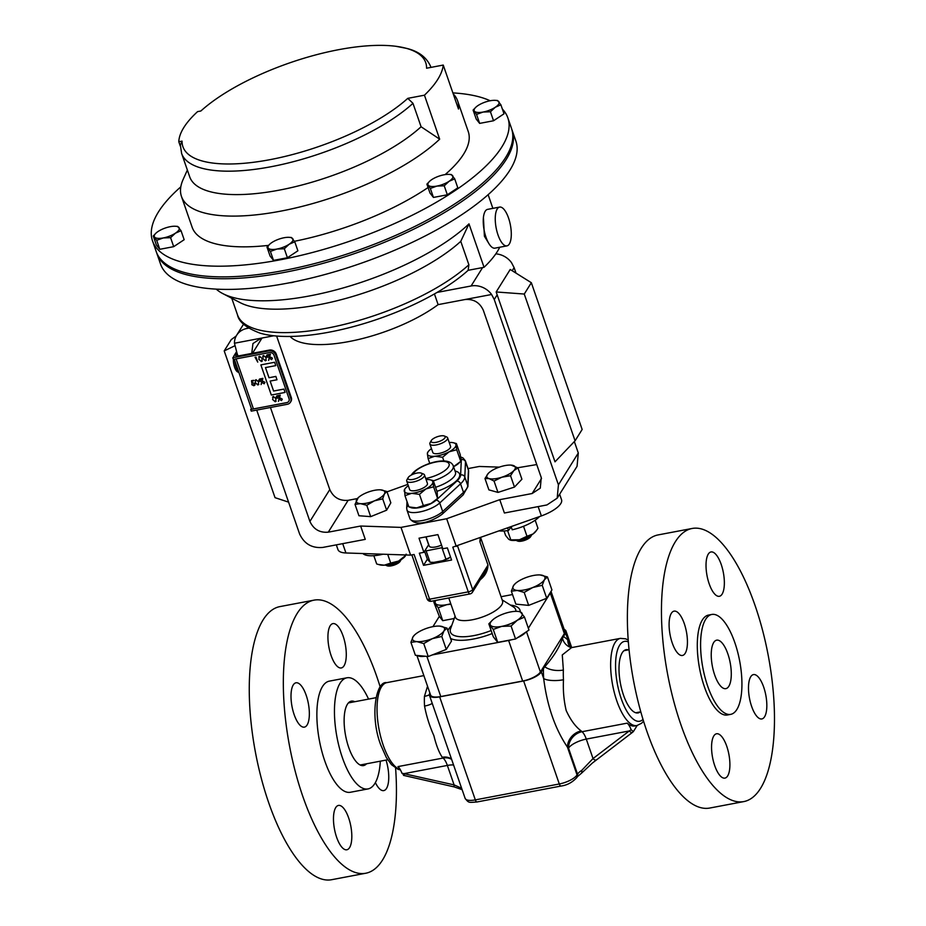 <?xml version="1.0" encoding="UTF-8"?>
<svg xmlns="http://www.w3.org/2000/svg" width="926" height="926" viewBox="0 0 926 926"><rect width="100%" height="100%" fill="white"/><g stroke="black" fill="none" stroke-linecap="round" stroke-linejoin="round"><path stroke-width="1.39" d="M441.528 545.055A9.399 3.241 160.9 0 1 435.579 546.977A9.399 3.241 160.9 0 1 429.213 546.027L426.029 536.86M289.711 282.754A5.73 1.979 -19.1 0 0 294.202 281.863M238.457 371.222A8.785 3.241 -100.7 0 1 238.086 370.828A8.785 3.241 -100.7 0 1 234.857 360.827M238.758 372.09L238.595 372.125A8.785 3.241 -100.7 0 1 236.639 371.106A8.785 3.241 -100.7 0 1 233.398 359.404M256.71 410.091L299.584 533.908C304.203 543.84 311.912 548.354 322.723 547.44L365.261 539.372L360.642 526.037L401.004 527.392L446.668 518.734L499.762 499.67L532.149 493.523L540.286 488.152L541.259 477.584L483.326 310.279C479.668 302.397 473.545 298.82 464.968 299.538L438.125 304.631A90.25 31.114 160.9 0 1 348.87 341.567A90.25 31.114 160.9 0 1 290.104 336.451M438.125 304.631L434.433 293.947M511.846 129.478A188.013 64.808 160.9 0 1 512.194 130.404A188.013 64.808 160.9 0 1 506.267 159.376A188.013 64.808 160.9 0 1 319.725 264.257A188.013 64.808 160.9 0 1 156.864 253.446A188.013 64.808 160.9 0 1 156.563 252.509M156.864 253.446L160.568 264.13A188.013 64.808 -19.1 0 0 323.417 274.929A188.013 64.808 -19.1 0 0 509.96 170.048A188.013 64.808 -19.1 0 0 515.886 141.088L512.194 130.404M404.118 775.062L401.919 773.21A15.036 5.544 79.3 0 0 397.949 766.601L443.103 758.047A44.367 16.344 -100.7 0 1 442.281 757.283C439.074 752.641 436.273 745.418 433.866 735.626C429.595 726.111 426.481 716.261 424.548 706.075A44.367 16.344 -100.7 0 1 424.432 696.375L427.534 686.224M643.535 721.146L641.614 723.229L636.949 725.544A44.367 16.344 -100.7 0 1 616.832 700.947A44.367 16.344 -100.7 0 1 620.42 638.361L571.539 647.621L562.279 654.937L563.367 670.042A44.367 16.344 79.3 0 0 563.483 679.753C562.939 690.391 563.853 700.658 566.191 710.543C570.532 719.965 575.532 726.771 581.215 730.95A15.036 12.385 -45.8 0 0 567.43 747.132C555.044 728.75 547.127 705.901 543.678 678.561A59.414 21.888 -100.7 0 1 543.435 668.618L541.386 671.917L543.678 678.561A15.036 4.514 -3.6 0 0 563.483 679.753M640.213 711.92A32.19 11.853 -100.7 0 1 638.083 712.927A32.19 11.853 -100.7 0 1 623.499 695.09A32.19 11.853 -100.7 0 1 626.103 649.682A32.19 11.853 -100.7 0 1 628.453 649.844M480.663 537.728L502.529 600.974A24.909 8.589 160.9 0 1 472.341 619.783A24.909 8.589 160.9 0 1 455.465 617.272L448.774 597.953M457.571 546.016L472.677 589.619L487.99 565.08C487.736 571.111 485.039 576.088 479.876 580M516.037 540.333A9.399 3.241 -19.1 0 0 524.336 539.221A9.399 3.241 -19.1 0 0 531.547 534.962M517.403 540.923A7.408 2.558 -19.1 0 0 517.669 541.062A7.408 2.558 -19.1 0 0 517.981 541.166A7.408 2.558 -19.1 0 0 525.019 540.228A7.408 2.558 -19.1 0 0 530.702 536.548L531.651 534.904M385.517 565.068A9.399 3.241 -19.1 0 0 395.113 563.471A9.399 3.241 -19.1 0 0 401.027 559.698M385.39 565.091L387.161 565.798A7.408 2.558 -19.1 0 0 395.228 564.686A7.408 2.558 -19.1 0 0 400.182 561.283L401.132 559.64M440.105 435.984A7.408 2.558 160.9 0 1 444.341 436.019A7.408 2.558 160.9 0 1 443.612 439.19A7.408 2.558 160.9 0 1 436.146 442.327A7.408 2.558 160.9 0 1 431.308 440.521A7.408 2.558 160.9 0 1 440.105 435.984M444.341 436.019L446.61 436.933A9.399 3.241 160.9 0 1 447.628 437.848A9.399 3.241 160.9 0 1 436.227 444.943A9.399 3.241 160.9 0 1 429.861 443.994A9.399 3.241 160.9 0 1 430.092 442.651L431.308 440.521M447.628 437.848L450.557 446.32A9.399 3.241 160.9 0 1 439.167 453.427A9.399 3.241 160.9 0 1 432.801 452.478L429.861 443.994M499.739 247.242A146.111 50.363 160.9 0 1 497.366 251.49A146.111 50.363 160.9 0 1 484.043 267.301L468.139 270.311A129.281 44.564 160.9 0 1 259.859 333.071C246.166 327.827 238.723 321.762 237.507 314.875A131.909 45.478 -19.1 0 0 335.027 326.531A131.909 45.478 -19.1 0 0 468.88 264.767L468.139 270.311M488.129 194.691L492.863 208.362M483.418 217.39L484.402 236.234L489.148 243.989M508.548 218.038A19.747 7.269 -100.7 0 1 506.95 245.876A19.747 7.269 -100.7 0 1 498.003 234.938A19.747 7.269 -100.7 0 1 499.6 207.088A19.747 7.269 -100.7 0 1 508.548 218.038M506.95 245.876L494.935 248.156A19.747 7.269 -100.7 0 1 485.988 237.206A19.747 7.269 -100.7 0 1 487.585 209.369L499.6 207.088M180.362 146.273L178.799 141.747L182.063 141.134A128.471 44.286 -19.1 0 0 269.998 159.666A128.471 44.286 -19.1 0 0 407.776 98.353L424.444 95.193L439.665 139.166A146.111 50.363 160.9 0 1 291.308 208.963A146.111 50.363 160.9 0 1 181.473 196.462A146.111 50.363 160.9 0 1 183.163 179.378L187.365 170.048M453.219 93.873A146.111 50.363 160.9 0 1 457.606 100.841L468.255 131.585A146.111 50.363 160.9 0 1 463.648 154.098A146.111 50.363 160.9 0 1 445.117 174.609M428.09 187.527A146.111 50.363 160.9 0 1 294.468 241.281M268.505 245.378A146.111 50.363 160.9 0 1 192.122 227.194L181.473 196.462M424.444 95.193A146.111 50.363 -19.1 0 0 437.766 79.381A146.111 50.363 -19.1 0 0 443.241 65.063L426.573 68.223A128.471 44.286 -19.1 0 0 395.946 46.3A128.471 44.286 -19.1 0 0 200.861 111.004L197.597 111.618A131.909 45.478 -19.1 0 0 178.799 141.747M502.378 109.071A188.013 64.808 160.9 0 1 507.853 117.868A188.013 64.808 160.9 0 1 501.915 146.84A188.013 64.808 160.9 0 1 315.384 251.71A188.013 64.808 160.9 0 1 152.524 240.91A188.013 64.808 160.9 0 1 158.45 211.938A188.013 64.808 160.9 0 1 180.813 186.844M507.853 117.868L511.546 128.54A188.013 64.808 160.9 0 1 505.619 157.513A188.013 64.808 160.9 0 1 319.076 262.394A188.013 64.808 160.9 0 1 156.216 251.583L152.524 240.91M413.008 479.413A7.408 2.558 160.9 0 1 408.169 477.608A7.408 2.558 160.9 0 1 416.966 473.07A7.408 2.558 160.9 0 1 421.203 473.093A7.408 2.558 160.9 0 1 420.473 476.277A7.408 2.558 160.9 0 1 413.008 479.413M421.203 473.093L423.471 474.019A9.399 3.241 160.9 0 1 424.49 474.922A9.399 3.241 160.9 0 1 413.089 482.029A9.399 3.241 160.9 0 1 406.722 481.08A9.399 3.241 160.9 0 1 406.954 479.737L408.169 477.608M424.49 474.922L427.418 483.407A9.399 3.241 160.9 0 1 416.029 490.514A9.399 3.241 160.9 0 1 409.651 489.565L406.722 481.08M428.715 544.615A10.348 3.565 -19.1 0 0 428.622 544.754L423.9 552.336L419.339 553.204L423.541 565.346L451.564 560.033L447.362 547.891L442.802 548.748L437.905 534.615L419.003 538.191L423.9 552.336M450.568 557.128L442.767 560.681L433.796 562.371L430.069 562.244L427.349 559.246L423.541 565.346M427.349 559.246L424.571 551.248M433.264 480.64L432.847 482.076A15.036 5.186 160.9 0 1 425.937 488.928L433.588 486.833L437.477 498.072L437.153 491.88L433.264 480.64L430.428 479.876A15.036 5.186 -19.1 0 0 426.099 479.587M433.588 486.833L432.847 482.076A15.036 5.186 -19.1 0 0 430.428 479.876M408.331 485.733A15.036 5.186 -19.1 0 0 405.113 488.639A15.036 5.186 -19.1 0 0 404.222 490.896A15.036 5.186 -19.1 0 0 411.63 493.338A15.036 5.186 -19.1 0 0 425.937 488.928L419.443 494.345L423.332 505.584L430.984 503.489A15.036 5.186 160.9 0 1 416.677 507.899A15.036 5.186 160.9 0 1 411.7 507.668L408.864 506.892L416.677 507.899L423.332 505.584M442.767 560.681A15.823 5.452 -19.1 0 0 448.809 558.297M431.551 562.337A15.823 5.452 -19.1 0 0 431.898 562.36A15.823 5.452 -19.1 0 0 433.796 562.371M512.518 594.538L501.059 596.714M454.249 618.499L442.732 620.686L439.329 616.392L432.928 626.647M446.274 649.427L441.795 636.463L443.936 630.942L447.003 628.106L451.494 641.07L446.274 649.427L432.303 654.925L508.617 640.468A15.036 5.186 -19.1 0 0 511.928 639.681L497.725 642.366L493.326 636.822L488.835 623.858L493.245 629.414L501.695 626.381L511.071 626.034L517.321 620.223L524.498 617.098L520.099 611.554L517.321 611.368A16.911 5.834 160.9 0 1 521.836 612.989A16.911 5.834 160.9 0 1 517.321 620.223A16.911 5.834 -19.1 0 1 501.695 626.381A16.911 5.834 160.9 0 1 490.572 625.293A16.911 5.834 160.9 0 1 492.667 619.911A16.911 5.834 160.9 0 1 495.086 618.059A16.911 5.834 160.9 0 1 510.724 611.912A16.911 5.834 160.9 0 1 517.321 611.368M528.352 628.245L550.31 593.057A15.036 5.186 -19.1 0 0 550.877 591.621L546.722 598.277L528.665 605.384L515.84 604.134L511.349 591.17L517.298 590.452L524.185 592.42L532.739 587.524L542.231 585.313L544.372 579.792L547.44 576.956L540.124 574.953M517.576 637.655A15.036 5.186 -19.1 0 0 525.829 632.169L515.562 638.986L511.928 639.681M417.313 655.469A15.036 5.186 -19.1 0 0 425.208 656.233L415.392 655.284L410.901 642.32L416.862 641.602L423.738 643.57L432.303 638.674L441.795 636.463M444.237 185.802L449.098 181.288L454.701 178.845L451.275 174.528L449.098 174.389A13.172 4.537 160.9 0 1 452.617 175.651A13.172 4.537 160.9 0 1 449.098 181.288A13.172 4.537 160.9 0 1 436.922 186.08L444.237 185.802L447.339 194.796L433.449 197.435L430.335 188.441L436.922 186.08A13.172 4.537 -19.1 0 1 428.263 185.235L430.335 188.441M454.701 178.845L457.814 187.839L447.339 194.796M433.449 197.435L430.023 193.106L426.909 184.124L428.263 185.235A13.172 4.537 160.9 0 1 429.884 181.033A13.172 4.537 160.9 0 1 431.782 179.598A13.172 4.537 160.9 0 1 443.959 174.806A13.172 4.537 160.9 0 1 449.098 174.389M429.791 181.126L426.909 184.124M452.883 92.901A188.013 64.808 160.9 0 1 490.167 100.76A13.172 4.537 160.9 0 1 495.306 100.344A13.172 4.537 160.9 0 1 498.825 101.605A13.172 4.537 160.9 0 1 495.306 107.242L500.897 104.812L497.47 100.494L495.306 100.344M500.897 104.812L504.01 113.805L493.546 120.762L479.645 123.389L476.219 119.072L473.105 110.078L474.459 111.201A13.172 4.537 160.9 0 1 476.091 106.999A13.172 4.537 160.9 0 1 477.978 105.564A13.172 4.537 160.9 0 1 490.155 100.76M181.045 230.724L184.158 239.707L173.694 246.663L159.793 249.302L156.367 244.973L153.253 235.991L156.679 240.309L163.265 237.947L170.581 237.681L175.454 233.155L181.045 230.724L177.618 226.395L175.454 226.257A13.172 4.537 160.9 0 1 178.973 227.518A13.172 4.537 160.9 0 1 175.454 233.155A13.172 4.537 160.9 0 1 163.265 237.947A13.172 4.537 160.9 0 1 154.607 237.102A13.172 4.537 160.9 0 1 156.239 232.901A13.172 4.537 160.9 0 1 158.126 231.465A13.172 4.537 -19.1 0 1 170.303 226.673A13.172 4.537 160.9 0 1 175.454 226.257M294.769 241.802L297.883 250.796L287.419 257.752L273.517 260.38L270.091 256.062L266.977 247.068L270.404 251.397L277.001 249.036L284.305 248.758L289.178 244.232L294.769 241.802L291.343 237.484L289.178 237.334A13.172 4.537 160.9 0 1 292.697 238.595A13.172 4.537 160.9 0 1 289.178 244.232A13.172 4.537 160.9 0 1 277.001 249.036A13.172 4.537 160.9 0 1 268.332 248.191A13.172 4.537 -19.1 0 1 269.964 243.989L266.977 247.068M273.517 260.38L270.404 251.397M287.419 257.752L284.305 248.758M269.964 243.989A13.172 4.537 -19.1 0 1 271.85 242.554A13.172 4.537 160.9 0 1 284.039 237.75A13.172 4.537 160.9 0 1 289.178 237.334M159.793 249.302L156.679 240.309M156.135 232.993L153.253 235.991M173.694 246.663L170.581 237.681M457.606 100.841A146.111 50.363 160.9 0 1 458.474 109.037L443.241 65.063M407.776 98.353L412.973 103.33A131.909 45.478 160.9 0 1 279.12 165.094A131.909 45.478 160.9 0 1 181.612 153.438L180.373 145.023L182.063 141.134M439.665 139.166L421.087 126.758A131.909 45.478 160.9 0 1 287.234 188.522A131.909 45.478 160.9 0 1 189.726 176.866L181.612 153.438M421.087 126.758L412.973 103.33M483.117 112.046A13.172 4.537 160.9 0 1 474.459 111.201L476.531 114.407L483.117 112.046A13.172 4.537 -19.1 0 0 495.306 107.242L490.433 111.768L483.117 112.046M475.987 107.092L473.105 110.078M479.645 123.389L476.531 114.407M493.546 120.762L490.433 111.768M216.233 289.12A146.111 50.363 -19.1 0 0 222.691 293.542A146.111 50.363 -19.1 0 0 342.319 288.183A146.111 50.363 -19.1 0 0 468.996 223.861L484.043 267.301M255.067 357.274L256.027 357.1L257.741 362.124L255.067 357.274M259.604 356.302L258.701 356.892L259.616 356.279L262.289 358.605L261.445 361.545L258.794 359.265L259.604 356.302L262.313 358.57L261.421 361.568L262.347 360.955M270.056 358.663L270.855 357.228L272.452 358.188L271.654 359.624L270.056 358.663L270.832 357.251L272.429 358.212L271.654 359.624M251.548 380.69L253.666 380.297L252.08 381.165L252.266 382.507L255.032 383.619L254.916 385.077L253.828 385.748L251.768 384.637L253.689 385.204L254.557 383.688L252.925 382.855L251.872 383.318L251.536 380.725L253.828 380.829M256.074 379.706L255.159 380.32L256.074 379.706L258.759 381.998L257.891 384.961L255.24 382.681L256.051 379.729L258.748 382.021L257.879 384.985L258.805 384.359M260.97 378.977L262.915 378.34L261.12 384.556L262.278 379L260.657 379.463L260.299 381.454L258.713 380.493L259.5 379.047L262.903 378.364L261.12 384.556M260.669 379.44L260.299 381.454M258.713 380.493L259.5 379.047L260.947 379M279.895 399.627L280.682 398.192L282.291 399.152L281.492 400.588L279.895 399.627L280.682 398.192L282.268 399.175L281.492 400.588M232.773 357.76L233.352 359.415L269.454 352.575A3.727 3.218 32 0 1 274.015 355.237L289.051 398.678A3.727 3.218 32 0 1 286.805 402.602L250.703 409.442L251.259 411.132L287.361 404.28A5.591 4.827 -148 0 0 290.394 402.278A5.591 4.827 -148 0 0 290.752 398.354L275.716 354.913A5.591 4.827 -148 0 0 268.887 350.919L235.54 357.216A3.01 1.042 -19.1 0 1 233.502 356.915L233.722 357.552M268.991 377.715L265.484 367.576L275.763 365.62L274.628 362.263L260.866 364.89L271.306 395.043L285.046 392.439L283.912 389.082L273.61 391.027L270.161 381.072L277.001 379.776L275.867 376.407L268.98 377.739L265.461 367.576M278.309 395.761L280.265 395.124L278.46 401.363L279.629 395.796L278.008 396.259L277.638 398.238L276.052 397.277L276.851 395.842L280.242 395.147L278.46 401.363M278.02 396.224L277.638 398.238M276.052 397.277L276.851 395.842L278.298 395.796M273.401 396.513L276.087 398.805L275.219 401.768L272.591 399.476L273.401 396.513L272.51 397.104L273.413 396.49L276.11 398.782L275.242 401.745M276.156 401.143L275.219 401.768M262.544 382.832L263.343 381.396L264.94 382.357L264.165 383.769L262.544 382.832L263.32 381.419L264.929 382.392L264.142 383.792M266.213 356.325L267.012 354.878L266.237 356.302L267.012 354.878L270.427 354.16L268.621 360.411L269.79 354.832L268.17 355.295L267.811 357.286L266.213 356.325L266.989 354.901L270.404 354.195L268.621 360.411M263.586 355.526L262.671 356.151L263.586 355.526L266.271 357.83L265.403 360.793L262.752 358.512L263.563 355.561L266.26 357.853L265.392 360.816L266.318 360.191M233.502 356.915A3.01 1.042 -19.1 0 1 233.595 356.452L236.512 351.776M290.394 402.278L290.926 401.433A5.591 4.827 -148 0 0 291.285 397.497L276.249 354.056A5.591 4.827 -148 0 0 269.42 350.063L237.82 356.059A3.01 1.042 160.9 0 1 235.771 355.758A3.01 1.042 160.9 0 1 235.875 355.295L236.142 356.059M237.982 356.024L237.068 353.373L235.875 355.295M288.808 401.294A3.727 3.218 32 0 1 286.794 402.625L250.691 409.477M275.763 365.62L274.628 362.263M274.605 362.286L260.866 364.89M285.046 392.439L283.912 389.082M283.888 389.105L273.61 391.027M273.587 391.061L270.137 381.072M277.001 379.776L275.867 376.407M275.844 376.442L268.98 377.739M253.678 385.239L254.546 383.723L253.678 385.239L252.242 384.522M252.08 381.165L252.254 382.531L255.032 383.619M255.02 383.653L254.916 385.077M268.17 355.295L267.811 357.286M255.055 357.309L256.027 357.1M256.004 357.123L257.741 362.124M460.153 461.819A15.036 5.186 160.9 0 1 454.122 466.415A15.036 5.186 160.9 0 1 453.555 466.704L460.153 461.819M437.014 498.894A15.036 5.186 160.9 0 1 430.984 503.489L437.014 498.894M404.639 489.472L404.963 495.665L411.63 493.338L419.443 494.345M404.963 495.665L408.864 506.892M456.726 449.758L455.986 444.989A15.036 5.186 -19.1 0 1 449.075 451.842A15.036 5.186 -19.1 0 1 434.769 456.252A15.036 5.186 -19.1 0 1 427.372 453.809L428.113 458.578L434.769 456.252L442.582 457.259L449.075 451.842L456.726 449.758L460.616 460.986L460.291 454.793L456.402 443.566L453.566 442.79A15.036 5.186 -19.1 0 0 449.237 442.501M456.402 443.566L455.986 444.989A15.036 5.186 -19.1 0 0 453.566 442.79M431.47 448.659A15.036 5.186 160.9 0 0 428.252 451.564A15.036 5.186 160.9 0 0 427.372 453.809L427.777 452.386M442.582 457.259L443.867 460.986M428.113 458.578L429.78 463.405M517.97 467.873L510.944 465.095A15.036 5.186 160.9 0 1 513.016 465.419A15.036 5.186 160.9 0 1 513.849 470.616L517.97 467.873L521.905 479.228L514.474 487.076L497.98 492.412L488.905 489.877L484.969 478.534L489.102 478.603L494.044 481.057L501.88 477.203L510.55 475.733L513.849 470.616A15.036 5.186 160.9 0 1 501.88 477.203A15.036 5.186 -19.1 0 1 489.102 478.603A15.036 5.186 160.9 0 1 488.268 473.417L484.969 478.534M488.951 472.746L488.268 473.417A15.036 5.186 160.9 0 1 489.009 472.688A15.036 5.186 160.9 0 1 500.237 466.82A15.036 5.186 160.9 0 1 510.944 465.095M497.98 492.412L494.044 481.057M514.474 487.076L510.55 475.733M386.894 491.486L390.83 502.83L386.64 510.18L370.689 516.639L366.765 505.283L374.324 500.873L382.704 498.836L384.383 493.963L386.894 491.486L380.551 489.842M386.64 510.18L382.704 498.836M358.2 497.702L355.017 504.404L360.48 503.651L366.765 505.283M370.689 516.639L358.941 515.747L355.017 504.404M358.501 497.436A15.036 5.186 -19.1 0 1 366.765 492.632A15.036 5.186 160.9 0 1 380.436 489.831A15.036 5.186 160.9 0 1 380.609 489.842A15.036 5.186 160.9 0 1 384.383 493.963A15.036 5.186 160.9 0 1 374.324 500.873A15.036 5.186 160.9 0 1 360.48 503.651A15.036 5.186 160.9 0 1 356.695 499.531A15.036 5.186 -19.1 0 1 358.501 497.436L358.015 497.864M406.155 554.153L405.275 556.121A15.036 5.186 160.9 0 1 398.597 561.063A15.036 5.186 160.9 0 1 384.29 565.184A15.036 5.186 160.9 0 1 379.961 564.895L376.697 563.969L373.826 555.693M405.044 554.952L405.299 555.716L398.597 561.063L390.726 563.066L387.716 554.373M390.726 563.066L384.29 565.184L378.445 564.49M336.312 544.858L337.955 549.593A25.199 8.681 -19.1 0 0 345.93 552.972L410.612 555.137L414.096 554.477L429.583 599.203A3.727 1.377 79.3 0 0 431.273 601.263L469.968 593.936A3.727 3.727 0 0 0 472.434 592.246L484.703 572.581L487.99 565.08L479.888 541.675L480.235 537.879M504.045 530.98L505.596 535.471L508.779 539.349L510.481 540.159A15.036 5.186 -19.1 0 0 519.474 539.754L510.805 539.881L507.598 530.621M535.182 520.192L537.971 528.283L535.795 531.385A15.036 5.186 160.9 0 1 533.063 533.943A15.036 5.186 160.9 0 1 519.474 539.754L526.987 536.281L523.526 526.281M536.513 530.424L533.063 533.943L526.987 536.281M472.434 592.246A3.727 3.218 32 0 0 472.677 589.619A3.727 1.285 160.9 0 1 468.278 591.864L452.791 547.15L541.374 515.921A25.199 8.681 -19.1 0 0 561.55 499.751L559.64 494.229M511.233 526.894L508.49 530.482A26.136 9.017 160.9 0 1 499.542 530.945M539.488 516.604A26.136 9.017 160.9 0 1 512.228 529.776L511.187 526.767M508.49 530.482L507.645 528.04M383.005 554.211A26.136 9.017 160.9 0 1 362.911 553.54M480.652 537.844L479.888 541.675A24.909 8.589 160.9 0 0 480.675 537.844M456.275 546.479L446.668 518.734M410.612 555.137L401.004 527.392M416.874 655.423L430.578 695.032A15.036 5.186 -19.1 0 0 440.776 696.549L522.658 681.027A15.036 5.186 -19.1 0 0 540.414 671.987L564.362 633.615A15.036 5.186 -19.1 0 0 564.837 631.289L551.016 591.39M596.494 759.69A3.727 1.794 -127.3 0 1 596.275 759.933A3.727 1.794 -127.3 0 1 593.022 758.556L629.263 730.95L631.162 729.757L633.361 731.609L637.169 725.509M429.907 693.076A15.036 5.186 -19.1 0 0 429.456 695.357A15.036 5.186 -19.1 0 0 439.653 696.873L475.327 799.89A3.727 1.377 79.3 0 0 477.017 801.962C468.614 802.564 468.811 803.097 465.13 798.374A15.036 5.186 -19.1 0 0 475.327 799.89L559.304 783.975A15.036 5.186 -19.1 0 0 577.06 774.935L577.535 774.159A15.036 5.186 160.9 0 1 581.806 770.328L593.022 758.556L586.285 739.098A15.036 5.186 -19.1 0 0 568.529 748.139A15.036 12.663 131 0 1 582.026 731.714L627.191 723.148A15.036 5.544 -100.7 0 1 631.162 729.757M581.806 770.328L581.748 772.978L577.292 776.787A3.727 3.218 32 0 0 577.535 774.159L568.529 748.139A59.414 21.888 -100.7 0 1 567.43 747.132L577.06 774.935A3.727 3.218 32 0 1 576.817 777.562L577.292 776.787M632.736 732.084A3.727 1.794 -127.3 0 1 632.516 732.327L592.409 763.024L581.748 772.978M633.361 731.609L632.516 732.327A3.727 1.794 -127.3 0 1 629.263 730.95L586.285 739.098A15.036 5.544 79.3 0 0 582.026 731.714A44.367 16.344 79.3 0 1 581.215 730.95M401.919 773.21L454.099 784.889A3.727 0.706 102.8 0 0 454.261 786.926L462.12 789.681M453.566 764.98A15.036 5.186 -19.1 0 0 447.362 765.432L454.099 784.889L461.623 788.246M451.633 759.378A15.036 12.663 131 0 0 443.103 758.047A15.036 5.544 -100.7 0 1 447.362 765.432L404.384 773.58A3.727 0.706 102.8 0 0 404.546 775.618L454.261 786.926M636.949 725.544L634.761 725.961A44.367 16.344 -100.7 0 1 627.191 723.148M432.222 703.343A15.036 4.514 -3.6 0 1 424.548 706.075M429.456 695.357L465.13 798.374M442.281 757.283A15.036 12.385 134.2 0 1 451.518 759.065M429.363 694.778A15.036 7.524 2.5 0 1 424.432 696.375M571.492 647.575L565.485 633.28L563.425 636.579A59.414 21.888 -100.7 0 1 567.788 639.935A15.036 12.385 -45.8 0 0 570.266 647.274M563.425 636.579L562.487 638.373A15.036 13.577 -66.8 0 0 569.849 647.112L569.768 647.077M562.487 638.373C559.501 647.286 553.598 656.742 544.789 666.743A15.036 7.524 -177.5 0 0 563.367 670.042M544.789 666.743L543.435 668.618M565.485 633.28A15.036 5.186 -19.1 0 0 565.96 630.965A15.036 5.186 -19.1 0 0 564.2 629.46M477.017 801.962L560.994 786.047A3.727 1.377 79.3 0 1 559.304 783.975L523.63 680.957A15.036 5.186 -19.1 0 0 541.386 671.917M523.63 680.957L439.653 696.873M468.88 264.767L460.766 241.339L468.996 223.861M222.691 293.542L240.123 302.628A131.909 45.478 -19.1 0 0 346.451 298.265A131.909 45.478 -19.1 0 0 460.766 241.339M309.909 521.431L329.783 489.576C333.441 497.459 339.564 501.035 348.141 500.318L328.267 532.172C319.69 532.89 313.567 529.313 309.909 521.431L270.45 407.486M251.745 353.419L252.948 343.558L261.086 338.187L273.795 335.779M236.188 336.022L231.28 339.576L224.208 350.908L234.695 345.849M288.576 502.135L275.034 497.667L224.208 350.908M524.266 294.04L575.081 440.799L582.153 429.467L531.339 282.708L524.266 294.04L496.174 291.968L510.203 269.489L531.339 282.708M496.174 291.968L554.998 461.831L575.081 440.799M407.857 484.367L387.022 491.845M499.322 467.132L479.286 466.461L468.058 468.579M536.756 464.563L517.773 467.746M499.762 499.67L504.392 513.004L546.93 504.948L557.186 498.165L558.424 484.854L494.241 299.503L491.602 294.491A18.948 16.367 -148 0 0 471.102 285.984L482.596 267.568M558.424 484.854L578.299 452.999L577.06 466.31L557.186 498.165M495.804 253.851A18.948 16.367 32 0 1 511.488 262.637L514.115 267.649L512.194 270.728M437.06 292.431L471.102 285.984M248.654 328.14L246.895 328.475A18.948 16.367 -148 0 0 236.639 335.258A18.948 16.367 -148 0 0 234.452 343.233L237.068 353.373M329.783 489.576L276.619 336.045M578.299 452.999L574.34 441.575M516.014 273.112L514.115 267.649M357.343 498.57L348.141 500.318M360.642 526.037L328.267 532.172M439.329 616.392L433.843 602.178L438.253 607.722L446.702 604.69L450.939 604.215M442.732 620.686L438.253 607.722M435.324 600.499L433.843 602.178M450.765 603.717A16.911 5.834 160.9 0 1 446.702 604.69A16.911 5.834 160.9 0 1 435.579 603.613A16.911 5.834 160.9 0 1 435.752 600.418M432.303 654.925L428.229 656.534L425.208 656.233M428.229 656.534L423.738 643.57M414.686 634.877L413.042 636.799L410.901 642.32M447.003 628.106L439.688 626.103M440.116 626.138A16.911 5.834 160.9 0 1 443.936 630.942A16.911 5.834 160.9 0 1 432.303 638.674A16.911 5.834 160.9 0 1 416.862 641.602A16.911 5.834 -19.1 0 1 413.042 636.799A16.911 5.834 160.9 0 1 414.952 634.634A16.911 5.834 160.9 0 1 424.675 629.067A16.911 5.834 160.9 0 1 439.607 626.103A16.911 5.834 160.9 0 1 440.116 626.138M524.498 617.098L528.989 630.062L525.829 632.169M515.562 638.986L511.071 626.034M497.725 642.366L493.245 629.414M492.539 620.026L488.835 623.858M547.44 576.956L551.931 589.92L550.877 591.621M546.722 598.277L542.231 585.313M528.665 605.384L524.185 592.42M515.388 583.484A16.911 5.834 160.9 0 1 525.123 577.917A16.911 5.834 160.9 0 1 540.043 574.953A16.911 5.834 160.9 0 1 540.564 574.988A16.911 5.834 -19.1 0 1 544.372 579.792A16.911 5.834 160.9 0 1 532.739 587.524A16.911 5.834 160.9 0 1 517.298 590.452A16.911 5.834 160.9 0 1 513.49 585.649A16.911 5.834 160.9 0 1 515.388 583.484L513.49 585.649L511.349 591.17M431.898 562.36L430.069 562.244L426.145 550.889L442.408 547.613M425.393 549.94L426.145 550.889M442.003 547.879L445.938 559.235M751.634 706.422A22.56 8.311 79.3 0 0 761.867 718.935A22.56 8.311 79.3 0 0 763.684 687.104A22.56 8.311 79.3 0 0 753.463 674.591A22.56 8.311 79.3 0 0 751.634 706.422M714.71 765.605A22.56 8.311 79.3 0 0 724.931 778.106A22.56 8.311 79.3 0 0 726.76 746.287A22.56 8.311 79.3 0 0 716.527 733.774A22.56 8.311 79.3 0 0 714.71 765.605M672.241 642.957A22.56 8.311 79.3 0 0 682.462 655.469A22.56 8.311 79.3 0 0 684.291 623.649A22.56 8.311 79.3 0 0 674.059 611.137A22.56 8.311 79.3 0 0 672.241 642.957M709.166 583.774A22.56 8.311 79.3 0 0 719.398 596.286A22.56 8.311 79.3 0 0 721.215 564.466A22.56 8.311 79.3 0 0 710.994 551.954A22.56 8.311 79.3 0 0 709.166 583.774M680.841 724.514A138.981 51.196 -100.7 0 1 692.081 528.48A138.981 51.196 -100.7 0 1 755.084 605.546A138.981 51.196 -100.7 0 1 743.844 801.58A138.981 51.196 -100.7 0 1 680.841 724.514M743.844 801.58L709.767 808.039A138.981 51.196 -100.7 0 1 646.765 730.973A138.981 51.196 -100.7 0 1 658.004 534.939L692.081 528.48M707.684 686.166A50.837 18.728 -100.7 0 1 711.793 614.459A50.837 18.728 -100.7 0 1 734.839 642.644A50.837 18.728 -100.7 0 1 730.73 714.351A50.837 18.728 -100.7 0 1 707.684 686.166M730.73 714.351L727.431 714.976A50.837 18.728 -100.7 0 1 704.385 686.791A50.837 18.728 -100.7 0 1 708.494 615.084L711.793 614.459M727.848 653.849A24.666 9.086 -100.7 0 1 725.857 688.643A24.666 9.086 -100.7 0 1 714.675 674.961A24.666 9.086 -100.7 0 1 716.666 640.167A24.666 9.086 -100.7 0 1 727.848 653.849M307.108 724.977A22.56 8.311 -100.7 0 1 304.376 727.13A22.56 8.311 -100.7 0 1 292.952 710.67A22.56 8.311 -100.7 0 1 293.253 684.951A22.56 8.311 -100.7 0 1 295.973 682.798A22.56 8.311 -100.7 0 1 307.397 699.257A22.56 8.311 -100.7 0 1 307.108 724.977M349.577 847.614A22.56 8.311 -100.7 0 1 346.845 849.779A22.56 8.311 -100.7 0 1 335.42 833.307A22.56 8.311 -100.7 0 1 335.721 807.599A22.56 8.311 -100.7 0 1 338.441 805.435A22.56 8.311 -100.7 0 1 349.866 821.906A22.56 8.311 -100.7 0 1 349.577 847.614M386.038 760.096A22.56 8.311 -100.7 0 1 386.501 788.443A22.56 8.311 -100.7 0 1 383.781 790.596A22.56 8.311 -100.7 0 1 375.377 782.586M344.032 665.794A22.56 8.311 -100.7 0 1 341.312 667.947A22.56 8.311 -100.7 0 1 329.876 651.487A22.56 8.311 -100.7 0 1 330.177 625.768A22.56 8.311 -100.7 0 1 332.909 623.615A22.56 8.311 -100.7 0 1 344.333 640.074A22.56 8.311 -100.7 0 1 344.032 665.794M380.227 687.046A138.981 51.196 79.3 0 0 313.995 600.152L279.918 606.599A138.981 51.196 79.3 0 0 263.111 619.876A138.981 51.196 79.3 0 0 261.294 778.291A138.981 51.196 79.3 0 0 331.682 879.7L365.758 873.241A138.981 51.196 79.3 0 0 382.565 859.976A138.981 51.196 79.3 0 0 395.599 768.14M313.995 600.152A138.981 51.196 79.3 0 0 297.188 613.417A138.981 51.196 79.3 0 0 295.359 771.833A138.981 51.196 79.3 0 0 365.758 873.241M354.762 701.723A32.792 12.084 79.3 0 0 351.359 701.144A32.792 12.084 79.3 0 0 347.389 704.281A32.792 12.084 79.3 0 0 346.961 741.657A32.792 12.084 79.3 0 0 363.571 765.582A32.792 12.084 79.3 0 0 366.534 763.788M368.56 699.107A56.555 20.835 79.3 0 0 346.926 677.797L329.343 681.131A56.555 20.835 79.3 0 0 322.503 686.525A56.555 20.835 79.3 0 0 321.762 750.998A56.555 20.835 79.3 0 0 350.41 792.262L367.992 788.929A56.555 20.835 79.3 0 0 374.833 783.523A56.555 20.835 79.3 0 0 380.32 761.172M346.926 677.797A56.555 20.835 79.3 0 0 340.085 683.191A56.555 20.835 79.3 0 0 339.344 747.664A56.555 20.835 79.3 0 0 367.992 788.929M423.865 675.61L386.813 682.636A44.367 16.344 79.3 0 0 383.225 745.222A44.367 16.344 79.3 0 0 400.287 769.656M628.314 641.892A40.64 14.966 79.3 0 0 616.033 657.147A40.64 14.966 79.3 0 0 621.242 698.702A40.64 14.966 79.3 0 0 643.003 719.375M455.083 616.172L450.592 628.719A34.505 11.899 -19.1 0 0 473.834 635.606A34.505 11.899 -19.1 0 0 491.15 630.525M515.875 611.334A34.505 11.899 -19.1 0 0 513.444 606.958L502.147 599.874M492.192 633.558A38.406 13.242 160.9 0 1 473.406 639.033A38.406 13.242 160.9 0 1 450.592 638.465M447.86 630.583A38.406 13.242 160.9 0 1 451.784 625.397M435.567 487.296A22.56 7.778 -19.1 0 0 454.747 475.675A22.56 7.778 -19.1 0 0 455.453 472.191L453.242 465.79A22.56 7.778 160.9 0 1 452.525 469.262A22.56 7.778 160.9 0 1 433.356 480.895M455.048 471.01A25.87 8.913 160.9 0 1 458.787 478.036A25.87 8.913 160.9 0 1 436.956 491.312M425.717 478.487A19.249 6.632 -19.1 0 0 448.485 466.901A19.249 6.632 -19.1 0 0 436.042 461.993A19.249 6.632 -19.1 0 0 413.32 473.568A19.249 6.632 -19.1 0 0 412.927 474.286M510.446 605.083A38.406 13.242 160.9 0 1 520.204 611.588M430.903 67.112A131.909 45.478 160.9 0 1 430.995 67.378L430.903 67.112C426.967 57.643 418.957 51.416 406.838 48.43L395.946 46.3M236.118 358.894L253.446 408.922M290.752 398.354L291.285 397.497M275.716 354.913L276.249 354.056M268.887 350.919L269.42 350.063M468.602 471.299L467.908 486.636A3.31 3.079 -177.4 0 0 467.746 485.571L464.794 477.029A30.083 10.371 160.9 0 1 460.558 483.823L439.723 502.98L442.674 511.522A3.31 2.431 47.4 0 1 442.234 514.138C434.491 520.099 416.445 528.202 409.929 518.629A18.647 6.424 -19.1 0 0 423.749 520.273A18.647 6.424 -19.1 0 0 442.674 511.522L463.509 492.366A30.083 10.371 -19.1 0 0 467.746 485.571L468.44 470.223A18.647 6.424 -19.1 0 0 468.325 469.343L468.602 471.299A3.31 3.079 -177.4 0 0 468.44 470.223L465.489 461.68L464.794 477.029A3.31 3.079 -177.4 0 0 460.627 475.015L461.322 459.678A3.31 3.079 2.6 0 1 465.489 461.68A18.647 6.424 160.9 0 0 465.361 460.801L462.965 457.907L460.697 456.958M467.908 486.636L463.069 494.97A3.31 2.431 -132.6 0 0 463.509 492.366L460.558 483.823A3.31 2.431 -132.6 0 0 456.854 481.069A26.773 9.225 -19.1 0 0 460.627 475.015M407 501.522L406.699 508.131A3.31 3.079 2.6 0 1 408.401 505.584M406.699 508.131L406.977 510.087A18.647 6.424 160.9 0 0 420.786 511.731A18.647 6.424 160.9 0 0 439.723 502.98A3.31 2.431 -132.6 0 0 436.019 500.225L456.854 481.069M410.091 507.24A15.337 5.29 -19.1 0 0 422.418 506.939A15.337 5.29 -19.1 0 0 436.019 500.225M461.322 459.678A15.337 5.29 -19.1 0 0 460.916 458.405M428.622 544.754L425.902 536.883M411.85 554.905L427.06 598.821A3.727 1.285 160.9 0 0 429.583 599.203L468.278 591.864A3.727 1.377 79.3 0 0 469.968 593.936M541.374 515.921L538.145 506.603M345.93 552.972L342.713 543.655M550.31 593.057L564.362 633.615M526.477 631.729L540.414 671.987M508.617 640.468L522.658 681.027M426.874 656.395L440.776 696.549M532.149 493.523L541.536 478.476M262.035 338.002L252.509 353.269M497.169 294.827L494.241 299.503M464.968 299.538L491.602 294.491M247.555 327.422L246.895 328.475M261.086 338.187L234.452 343.233M628.175 640.051L625.698 638.836L620.42 638.361M400.437 769.923L398.076 769.344L391.513 764.714L386.339 757.526L380.702 744.851C369.648 715.983 375.956 680.564 386.813 682.636M375.944 697.706L348.396 702.927M453.242 465.79C448.902 454.689 417.869 464.817 411.526 474.76L411.364 475.026M234.313 359.23L251.641 409.269M463.069 494.97L442.234 514.138M465.361 460.801L468.325 469.343M406.977 510.087L409.929 518.629M405.113 488.639L404.396 489.599M428.252 451.564L427.534 452.513M517.669 541.062L515.909 540.344M387.716 759.771L360.156 765.003M427.06 598.821A3.727 3.727 0 0 0 431.273 601.263M560.994 786.047C567.094 785.236 572.361 782.401 576.817 777.562M403.493 775.375L404.546 775.618M571.539 647.621L569.849 647.112M565.96 630.965L571.712 647.587M237.507 314.875L231.755 298.265M236.639 335.258L243.55 324.181M629.02 649.739L623.974 650.7M640.78 711.805L635.734 712.765"/></g></svg>
